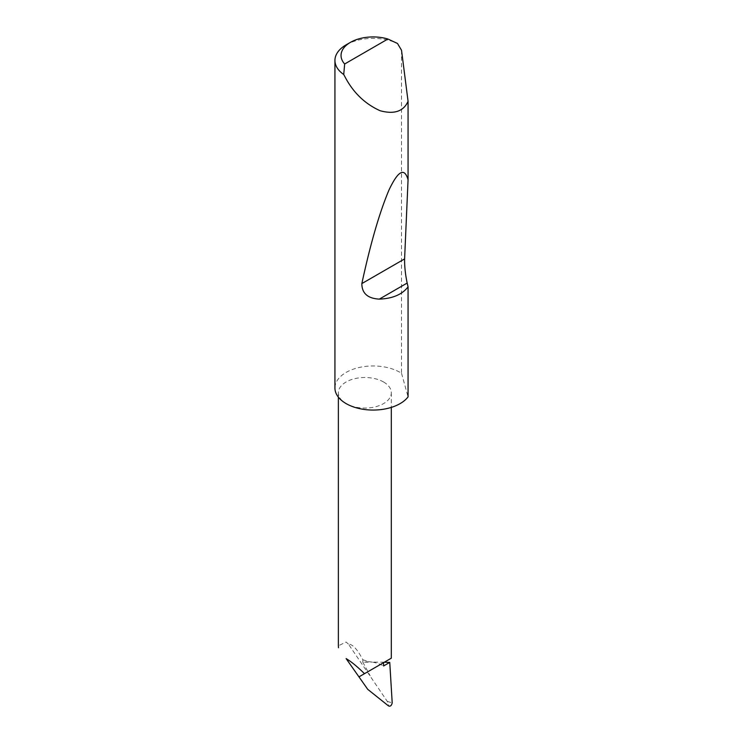 <?xml version="1.0" encoding="UTF-8"?>
<svg xmlns="http://www.w3.org/2000/svg" width="743" height="743" viewBox="0 0 743 743"><rect width="100%" height="100%" fill="white"/><g stroke="black" fill="none" stroke-linecap="round" stroke-linejoin="round"><path stroke-width="0.56" stroke-dasharray="3.71 2.79" d="M346.117 44.849A38.181 22.049 180 0 1 397.486 43.465M401.526 50.273L401.526 373.274A38.181 22.049 0 0 0 400.124 372.419A38.181 22.049 0 0 0 358.507 367.646A38.181 22.049 0 0 0 334.935 388.013M383.564 381.986A26.479 15.287 180 0 1 391.31 392.787A26.479 15.287 180 0 1 374.974 406.913A26.479 15.287 180 0 1 346.117 403.598A26.479 15.287 180 0 1 338.362 392.787A26.479 15.287 180 0 1 354.708 378.67A26.479 15.287 180 0 1 383.564 381.986M362.863 659.821L369.317 661.734L362.779 662.069L362.863 659.821C357.476 649.428 352.656 644.181 348.393 644.088L387.317 701.429C388.487 703.816 388.849 705.293 388.403 705.85M362.779 662.069L370.172 675.786M387.317 701.429L392.202 702.841M384.307 662.227L372.002 662.078A26.479 15.287 180 0 1 380.453 664.456A26.479 15.287 180 0 1 383.564 665.988M392.202 701.476L392.137 702.376M369.317 661.734A26.479 15.287 180 0 1 372.002 662.078L362.519 662.217M348.393 644.088L346.117 642.036L338.371 645.797M401.526 373.274L408.065 396.901M391.31 392.787L391.31 407.396M338.362 392.787L338.362 397.143"/><path stroke-width="1.11" d="M344.659 63.991L387.902 39.017L397.486 43.465L401.526 50.273L408.065 101.299C403.551 111.394 394.245 114.543 380.156 110.744C365.649 104.224 354.309 93.618 346.117 78.934L343.721 74.504A38.181 22.049 180 0 1 334.935 60.443A38.181 22.049 180 0 1 346.117 44.849L350.436 42.36A32.079 18.519 0 0 0 344.659 63.991L343.721 74.504M334.935 60.443L334.935 388.013A38.181 22.049 0 0 0 346.117 403.598A38.181 22.049 0 0 0 408.065 396.901L408.065 286.854C402.214 294.497 392.629 298.593 379.32 299.123C367.711 298.491 361.878 293.318 361.841 283.594C370.469 243.639 379.515 212.452 388.97 190.041C398.137 170.639 404.498 167.221 408.065 179.787L404.601 258.908C404.498 266.412 405.362 274.455 407.173 283.046L408.065 286.854M408.065 101.299L408.065 179.787M346.117 658.595L358.962 676.864L364.479 673.678C357.355 666.638 351.235 661.614 346.117 658.595L367.72 689.328L358.962 676.864L383.564 662.663L383.564 665.988L389.75 662.412L384.307 662.227M364.479 673.678L391.31 658.187L391.31 407.396M367.72 689.328L388.403 705.85C390.261 706.714 391.524 705.711 392.202 702.841L389.75 662.412M338.371 645.797L338.455 647.747M387.902 39.017A32.079 18.519 0 0 0 350.436 42.36M407.173 283.046L379.32 299.123M404.601 258.908L361.841 283.594M338.362 397.143L338.362 645.797"/></g></svg>
